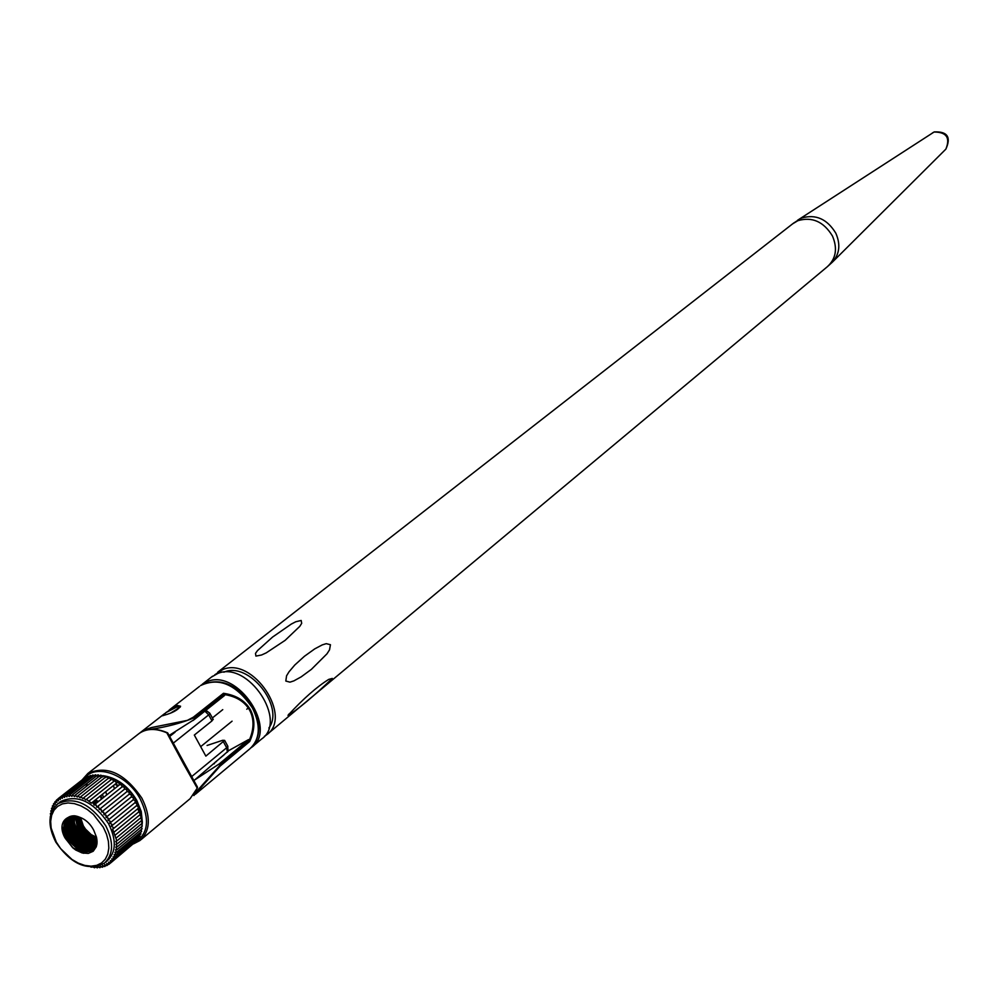 <?xml version="1.0" encoding="UTF-8"?>
<svg xmlns="http://www.w3.org/2000/svg" width="999" height="999" viewBox="0 0 999 999"><rect width="100%" height="100%" fill="white"/><g stroke="black" fill="none" stroke-linecap="round" stroke-linejoin="round"><path stroke-width="1.5" d="M197.415 786.987L167.732 732.991C175.15 748.201 193.556 781.68 197.415 786.987L197.228 788.149L183.691 764.185L166.821 732.816L167.732 732.991M193.057 720.504L205.919 710.314M207.08 745.466L222.715 740.284L224.625 740.384L205.856 756.118L194.318 735.064L211.988 720.878L208.691 714.859L173.314 743.119M213.037 719.155L211.988 720.878M228.222 751.098L193.906 780.606M224.188 754.757L215.946 761.588M100.337 795.966L101.336 799.237M164.623 713.611L139.41 733.278L144.505 730.057L151.224 727.597L187.35 720.379L193.331 717.195L223.464 693.294C236.214 695.192 245.205 700.711 250.437 709.839C255.245 719.205 255.007 729.757 249.725 741.495L220.105 766.108L193.856 795.566M194.992 793.231L219.942 765.309L249.101 740.621C254.096 729.332 254.308 719.23 249.713 710.314C244.73 701.61 236.151 696.328 223.976 694.48L224.525 695.504L194.718 719.218L169.106 735.464M161.588 715.971L164.373 715.184C172.627 712.911 178.022 709.927 180.569 706.231L176.923 705.394L165.734 712.737M228.309 750.823L248.551 739.597L249.101 740.621M194.793 779.882L219.193 763.948L220.105 766.108M248.551 739.597L219.193 763.948M223.976 694.48L193.956 717.844C181.556 723.026 167.02 726.872 150.374 729.407M249.85 748.813C260.102 739.272 260.989 725.711 252.535 708.141C236.388 684.427 219.068 676.897 200.587 685.564C219.68 676.535 237.188 683.84 253.122 707.492C261.588 725.037 260.502 738.81 249.85 748.813L195.554 794.143M223.464 693.294L223.826 694.13M301.174 620.454L301.686 623.339L299.8 626.348L285.152 640.334L266.196 652.884L261.526 655.007L255.906 656.093L255.494 653.371L257.53 650.561L272.59 637.05L291.233 624.113L295.729 621.778L301.174 620.454M285.814 681.043L286.563 675.824L288.998 671.827L294.755 665.047L304.395 656.306L314.785 648.851L322.24 644.904L326.236 643.656L330.444 644.717L329.52 649.862L326.973 653.833L311.388 669.355L301.124 676.897L293.843 680.893L289.947 682.155L285.814 681.043M287.999 715.384L288.112 715.197C303.321 698.726 316.858 686.8 328.733 679.395L332.317 678.421C315.097 695.067 296.253 710.851 287.999 715.384M264.423 736.325L266.533 734.889C293.231 716.982 253.097 656.568 222.952 669.467L214.773 674.812M268.881 728.021C285.002 706.73 248.938 661.388 224.338 672.015L223.838 672.202M211.538 677.022L217.844 673.438C248.027 660.551 288.286 721.128 261.563 739.035L252.61 746.515M200.924 685.314L207.567 681.468C237.812 668.593 278.309 729.482 251.536 747.402L251.236 747.639M171.104 712.786L176.461 709.477C179.42 707.18 179.733 706.268 177.397 706.718L165.921 712.599L163.386 715.521M180.27 707.105L177.385 706.718L165.921 712.599L162.887 715.696M80.582 817.569L83.329 825.823L85.514 829.12L91.171 834.577L96.528 837.337M95.192 848.126C86.239 850.424 78.134 846.091 70.879 835.127C67.033 827.734 66.658 821.565 69.755 816.595M95.479 847.676C86.601 849.562 78.671 845.166 71.666 834.49C67.944 827.397 67.482 821.365 70.255 816.408M95.754 847.214C86.975 848.688 79.208 844.242 72.465 833.853C68.869 827.047 68.307 821.178 70.767 816.245M96.004 846.715C87.325 847.814 79.745 843.306 73.252 833.216C69.793 826.697 69.143 820.991 71.304 816.108M96.241 846.203C87.687 846.915 80.282 842.382 74.038 832.592L70.979 823.763L71.853 815.983M96.441 845.666C88.037 846.016 80.832 841.445 74.825 831.955L71.828 823.476L72.427 815.896M96.628 845.092C88.387 845.104 81.381 840.509 75.612 831.318L72.665 823.201L73.027 815.833M96.803 844.492C88.724 844.18 81.93 839.572 76.399 830.693L73.514 822.939L73.639 815.796M96.94 843.868C89.061 843.231 82.48 838.636 77.185 830.057L74.376 822.676L74.288 815.796M97.015 843.206C89.373 842.269 83.017 837.674 77.972 829.432L74.95 815.858M97.065 842.507C89.66 841.27 83.554 836.7 78.746 828.795L75.637 815.958M97.078 841.77C89.935 840.259 84.091 835.726 79.533 828.171L76.361 816.108M97.053 840.983C90.197 839.222 84.628 834.739 80.32 827.534L77.123 816.295M96.99 840.159C90.459 838.173 85.165 833.753 81.094 826.91L77.922 816.533M96.891 839.26L89.623 835.326L84.366 830.032L81.881 826.285L78.771 816.82M93.494 803.059L95.629 803.795M96.728 838.311L90.996 835.152L85.889 830.331L82.667 825.649L79.67 817.17M92.67 802.072L96.416 803.171M93.357 802.884L95.916 803.571M97.477 802.322L93.469 801.435L97.19 802.547M92.695 802.047L96.691 802.946M94.243 800.823L97.977 801.922M95.017 800.199L98.751 801.298M94.256 800.811L98.252 801.697M94.88 848.538C85.877 851.273 77.61 847.015 70.092 835.763C66.109 828.084 65.847 821.765 69.281 816.82M68.819 817.057C65.035 821.977 65.197 828.421 69.306 836.388C77.085 847.939 85.502 852.122 94.555 848.938M68.382 817.307C64.236 822.189 64.286 828.758 68.506 837.025C76.561 848.863 85.127 852.959 94.206 849.325M67.957 817.594C63.449 822.402 63.374 829.095 67.72 837.661C76.049 849.787 84.753 853.783 93.844 849.674M74.55 815.808C63.649 817.369 61.114 824.874 66.921 838.298C80.007 854.445 90.035 856.205 96.99 843.606M62.263 826.76L65.697 838.885L72.927 847.714L83.679 853.308M93.731 830.206C81.593 807.055 52.685 814.934 64.91 837.774L72.69 847.739L75.762 850.037L82.193 852.971L88.287 853.408L93.207 851.26L96.266 846.815L96.953 843.918L96.516 837.249L93.731 830.206M105.307 862.399L107.093 860.926C116.184 852.422 116.658 839.972 108.504 823.576C93.219 801.335 77.285 793.993 60.727 801.51L59.765 802.259M114.373 788.835L113.499 785.489M106.668 794.979L105.782 791.633M92.083 867.12L90.809 867.082M95.03 866.77L94.593 867.781L93.207 867.095M97.665 866.433L97.265 867.881L95.554 866.857M52.235 810.601L51.449 808.378L53.197 808.466L52.348 806.018L54.196 806.255L53.496 803.845L55.432 804.232L54.858 801.872L56.868 802.409L56.456 800.112L58.516 800.811L58.242 798.576L60.352 799.45L60.227 797.289L62.375 798.326L62.388 796.265L64.56 797.452L64.71 795.504L66.883 796.827L67.183 795.004L69.356 796.478L69.768 794.779L71.928 796.39L72.44 794.842L74.588 796.578L75.2 795.179L77.335 797.027L78.009 795.791L80.12 797.751L80.832 796.69L82.942 798.725L83.641 797.851L85.764 799.949L86.389 799.3L91.359 803.121L93.007 802.622L94.068 805.032L96.154 805.007L96.716 807.167L98.701 807.167L99.251 809.477L101.299 809.677L101.673 811.95L103.771 812.362L103.946 814.585L106.081 815.196L106.069 817.344L108.217 818.144L108.017 820.216L110.165 821.203L109.79 823.176L111.776 824.138L111.351 826.185L113.436 827.534L112.687 829.245L116.846 840.958L115.759 841.383L117.195 843.905L115.921 844.28L117.27 846.79L115.834 847.077L117.07 849.575L115.497 849.749L116.621 852.234L114.922 852.284L115.909 854.744L114.098 854.644L114.96 857.08L113.049 856.842L113.761 859.227L111.776 858.828L112.338 861.163L110.302 860.601L110.714 862.886L108.604 862.162L108.879 864.36L106.731 863.486L106.856 865.596L104.683 864.56L104.67 866.57L102.485 865.384L102.323 867.282L100.137 865.946L99.85 867.719L97.802 866.395M51.349 812.724L50.799 810.901L52.148 810.801M50.674 814.997L50.387 813.548L51.136 813.361M50.212 817.344L50.4 816.233M115.01 784.29L117.982 785.951M118.369 785.639L115.634 783.79M135.852 841.57L110.714 862.886M137.425 839.51L112.338 861.163M138.711 837.299L138.749 838.411L113.761 859.227M139.76 834.902L139.947 836.275L114.96 857.08M140.547 832.354L140.909 833.953L115.909 854.744M141.071 829.669L141.621 831.455L116.621 852.234M141.346 826.847L142.083 828.82L117.07 849.575M141.359 823.938L142.295 826.061L117.308 846.765M141.109 820.941L142.233 823.201L117.195 843.905M140.622 817.894L141.908 820.279L116.846 840.958M139.897 814.809L141.296 817.332L116.221 837.986M114.41 831.83L138.936 811.725L140.397 814.397L139.81 814.759M112.687 829.245L137.837 808.691L138.936 811.725M111.351 826.185L136.513 805.669L138.586 806.98L137.837 808.691M109.79 823.176L134.977 802.684L137.088 803.833L136.513 805.669M108.017 820.216L133.242 799.762L135.365 800.723L134.977 802.684M106.069 817.344L131.319 796.927L133.441 797.702L133.242 799.762M103.946 814.585L129.221 794.193L131.331 794.792L131.319 796.927M101.673 811.95L126.973 791.595L129.058 791.995L129.221 794.193M99.251 809.477L124.575 789.148L126.611 789.347L126.973 791.595M96.716 807.167L122.065 786.875L124.038 786.862L124.575 789.148M94.068 805.032L119.455 784.777L121.354 784.565L122.065 786.875M91.359 803.121L117.17 782.604L118.781 782.667L119.455 784.777M89.298 800.848L114.473 780.818L116.771 782.891M111.226 779.769L111.851 779.12L114.011 781.181M108.429 778.571L109.128 777.709L111.189 779.657M105.632 777.622L106.344 776.56L108.329 778.346M102.86 776.922L103.534 775.699L105.444 777.272M100.137 776.498L100.749 775.099L102.572 776.448M97.49 776.323L98.014 774.774L99.75 775.886M94.93 776.423L95.355 774.737L96.928 775.624M92.482 776.785L92.782 774.962L94.206 775.624M90.11 777.06L90.335 775.474L91.571 775.911M87.825 777.422L88.024 776.248L89.036 776.485M85.677 778.071L86.613 777.347M102.51 794.242L103.397 797.589M101.898 798.788L100.936 795.491M135.827 841.857C148.327 833.241 149.825 818.98 140.285 799.1C127.385 774.412 95.529 762.924 84.228 778.496M82.155 779.907L87.812 773.513C106.668 764.897 124.7 773.139 141.895 798.201C151.011 816.695 150.399 830.793 140.06 840.471L133.641 843.768M141.134 839.572L190.11 798.688L197.228 788.149M166.821 732.816C155.906 728.146 146.703 728.346 139.211 733.416L138.137 734.265M175.087 732.18L169.655 736.475M213.237 719.517L209.952 713.511L208.691 714.859L205.157 711.413M227.397 752.122L226.661 747.751L223.389 741.758M191.683 776.573L226.661 747.751L227.897 746.365L224.625 740.384M206.006 710.401L209.753 713.161M227.685 745.978L228.109 751.385M169.156 710.077L199.513 686.4M250.437 709.839L249.713 710.314M193.331 717.195L194.718 719.218M797.527 220.292L934.227 131.918C947.414 131.331 951.298 137.063 945.891 149.101C950.449 137.725 946.503 132.03 934.053 132.03L932.392 132.967M217.707 672.202L793.531 223.139L801.573 218.044C815.733 213.911 827.16 218.968 835.838 233.242C840.733 244.53 839.572 254.183 832.354 262.188L827.247 266.795C836.001 258.803 837.736 248.551 832.479 236.051C823.7 221.641 812.175 216.508 797.876 220.679L792.619 223.851M141.858 824.462L141.97 823.426M142.058 821.84L142.058 820.142M142.02 819.18L136.376 800.911C128.222 787.274 117.695 779.058 104.82 776.248M60.727 801.51L57.93 803.708C74.5 796.178 90.434 803.546 105.757 825.811C113.911 842.232 113.449 854.694 104.358 863.186C87.35 871.415 71.166 864.385 55.832 842.132M56.281 842.057L60.664 848.663L71.99 859.477L78.384 863.161L84.853 865.434L91.071 866.183L96.741 865.346L101.573 862.974L105.32 859.177L107.78 854.133L108.829 848.089L108.404 841.345L106.531 834.265L103.297 827.184L93.444 814.485L87.338 809.515L80.844 805.831L74.313 803.608L68.057 802.946L62.4 803.883L57.63 806.368L53.983 810.251L51.623 815.346L50.662 821.39L51.149 828.084L56.281 842.057M96.478 800.536L96.166 799.287M103.122 776.023L102.235 775.936M85.926 786.75L87.15 784.44M167.345 732.742C156.294 727.984 146.915 728.209 139.211 733.416L87.812 773.513L82.055 779.994M190.11 798.688L197.427 787.849M167.595 732.829C181.206 759.415 186.726 769.342 197.515 787.437M215.334 762.075L214.073 763.923M215.547 761.912L216.358 761.65M133.541 843.843L140.06 840.471M945.891 149.101L832.517 262.025M267.595 734.003L827.247 266.795M288.124 715.184L288.998 713.998M202.31 684.215L212.6 676.186M104.52 775.911C117.745 778.383 128.509 786.563 136.813 800.436L141.246 811.513L142.358 822.264M142.283 823.164L142.083 824.724M141.746 826.51L141.596 827.135M247.427 708.691L246.778 709.228M232.08 721.166L200.674 746.665M95.617 866.932L94.593 867.781M98.339 866.995L97.265 867.881M100.999 866.77L99.85 867.719M103.546 866.258L102.323 867.282M105.981 865.471L104.67 866.57M108.304 864.385L106.856 865.596M110.564 862.949L108.879 864.36M140.397 814.397L115.297 835.027M139.161 811.575L114.036 832.167M116.871 782.804L91.458 803.034M114.473 780.818L89.036 801.011M111.851 779.12L86.389 799.3M109.128 777.709L83.641 797.851M106.344 776.56L80.832 796.69M103.534 775.699L78.009 795.791M100.749 775.099L75.2 795.179M98.014 774.774L72.44 794.842M95.355 774.737L69.768 794.779M92.782 774.962L67.183 795.004M90.335 775.474L64.71 795.504M88.024 776.248L62.388 796.265M85.864 777.272L60.227 797.289M83.891 778.558L58.242 798.576M58.092 798.825L56.456 800.112M56.294 800.748L54.858 801.872M54.795 802.821L53.496 803.845M53.559 805.069L52.348 806.018M52.585 807.492L51.449 808.378M51.861 810.064L50.799 810.901M51.311 812.836L50.387 813.548M222.765 709.627L212.375 717.956M57.93 803.708C48.114 812.574 47.403 825.336 55.757 841.995M103.421 775.786L102.035 775.699"/></g></svg>
